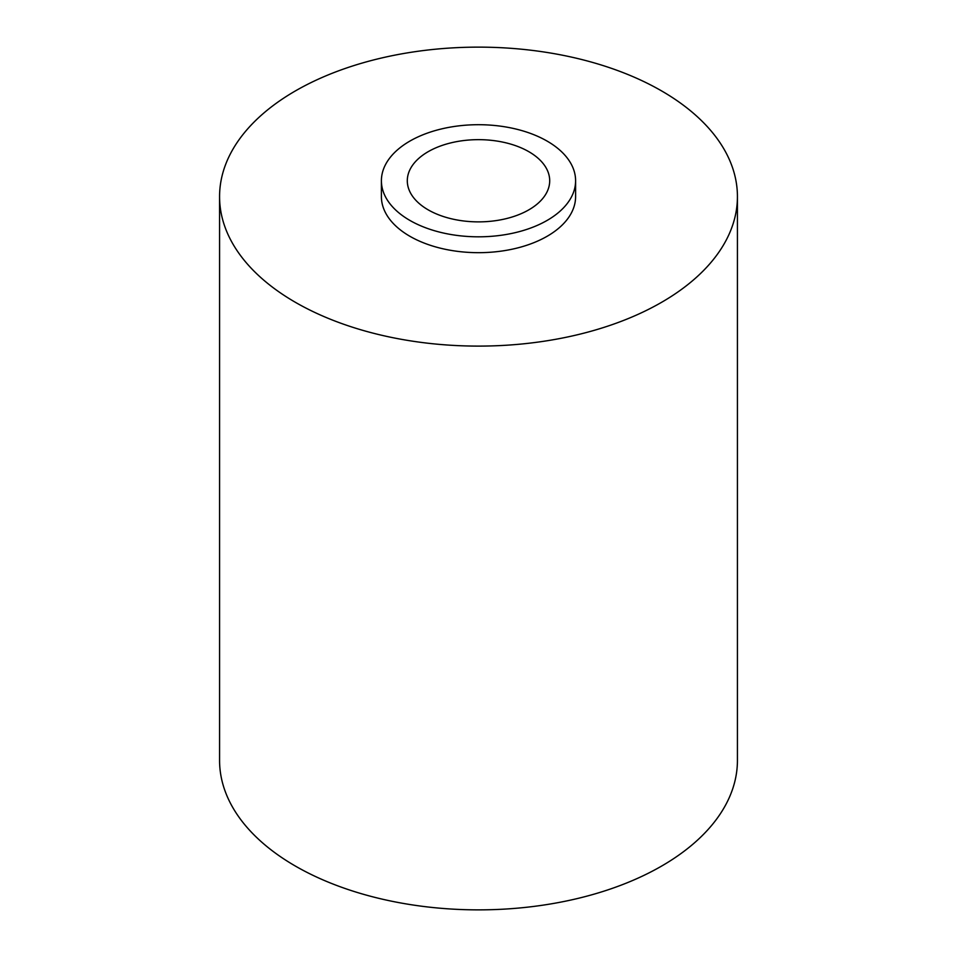 <?xml version="1.0" encoding="UTF-8"?>
<svg xmlns="http://www.w3.org/2000/svg" width="957" height="957" viewBox="0 0 957 957"><rect width="100%" height="100%" fill="white"/><g stroke="black" fill="none" stroke-linecap="round" stroke-linejoin="round"><path stroke-width="1.44" d="M219.572 196.616L219.572 760.384A258.928 149.483 0 0 0 295.414 866.085A258.928 149.483 0 0 0 577.585 898.491A258.928 149.483 0 0 0 737.428 760.384L737.428 196.616A258.928 149.483 0 0 0 661.586 90.915A258.928 149.483 0 0 0 379.415 58.509A258.928 149.483 0 0 0 219.572 196.616A258.928 149.483 0 0 0 295.414 302.328A258.928 149.483 0 0 0 577.585 334.723A258.928 149.483 0 0 0 737.428 196.616M381.4 180.765L381.4 196.616A97.1 56.056 0 0 0 409.847 236.259A97.1 56.056 0 0 0 515.656 248.413A97.1 56.056 0 0 0 575.6 196.616L575.6 180.765A97.1 56.056 0 0 0 547.153 141.122A97.1 56.056 0 0 0 441.344 128.968A97.1 56.056 0 0 0 381.4 180.765A97.1 56.056 0 0 0 409.847 220.397A97.1 56.056 0 0 0 515.656 232.551A97.1 56.056 0 0 0 575.6 180.765M528.85 151.696A71.201 41.115 0 0 0 451.249 142.784A71.201 41.115 0 0 0 407.299 180.765A71.201 41.115 0 0 0 428.15 209.834A71.201 41.115 0 0 0 505.751 218.746A71.201 41.115 0 0 0 549.701 180.765A71.201 41.115 0 0 0 528.85 151.696"/></g></svg>
